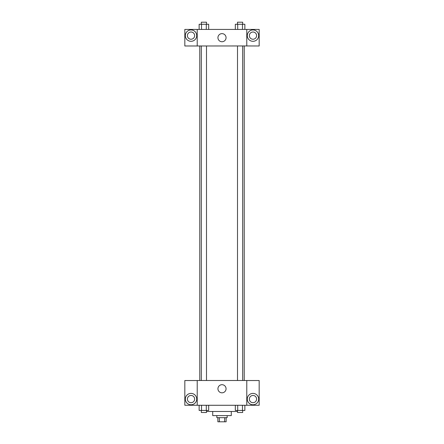 <?xml version="1.0" encoding="UTF-8"?>
<svg xmlns="http://www.w3.org/2000/svg" width="444" height="444" viewBox="0 0 444 444"><rect width="100%" height="100%" fill="white"/><g stroke="black" fill="none" stroke-linecap="round" stroke-linejoin="round"><path stroke-width="0.67" d="M224.647 417.671L224.647 421.8L217.871 421.8L217.871 417.671M224.647 421.8L226.129 421.8L226.129 417.671M227.162 415.606L227.162 417.671L216.839 417.671L216.839 415.606M219.353 417.671L219.353 421.8M231.291 411.477L231.291 415.606L212.709 415.606L212.709 411.477M237.507 411.477L206.493 411.477M246.781 405.278L197.219 405.278L197.219 380.497L246.781 380.497L246.781 405.278M191.025 404.762A5.678 5.678 0 0 1 186.103 396.242A5.678 5.678 0 0 1 195.943 396.242A5.678 5.678 0 0 1 191.025 404.762M197.219 405.244L184.826 405.244L184.826 380.53L197.219 380.53M187.407 399.084A3.613 3.613 0 0 1 191.025 395.471A3.613 3.613 0 0 1 194.639 399.084A3.613 3.613 0 0 1 191.025 402.697A3.613 3.613 0 0 1 187.407 399.084M222 392.818A4.063 4.063 0 0 1 218.481 386.73A4.063 4.063 0 0 1 225.519 386.73A4.063 4.063 0 0 1 222 392.818M252.975 404.762A5.678 5.678 0 0 1 248.057 396.242A5.678 5.678 0 0 1 257.897 396.242A5.678 5.678 0 0 1 252.975 404.762M246.781 405.244L259.174 405.244L259.174 380.53L246.781 380.53M249.362 399.084A3.613 3.613 0 0 1 252.975 395.471A3.613 3.613 0 0 1 256.593 399.084A3.613 3.613 0 0 1 252.975 402.697A3.613 3.613 0 0 1 249.362 399.084M244.222 45.948L244.222 380.497M237.507 380.497L237.507 45.948M206.493 45.948L206.493 380.497M246.781 45.948L259.174 45.982L259.174 29.426L246.781 29.426L246.781 45.948L197.219 45.982L184.826 45.982L184.826 29.426L197.219 29.426L197.219 45.948M194.639 35.625A3.613 3.613 0 0 1 191.025 39.239A3.613 3.613 0 0 1 187.407 35.625A3.613 3.613 0 0 1 191.025 32.007A3.613 3.613 0 0 1 194.639 35.625M191.025 41.303A5.678 5.678 0 0 1 186.103 32.784A5.678 5.678 0 0 1 195.943 32.784A5.678 5.678 0 0 1 191.025 41.303M256.593 35.625A3.613 3.613 0 0 1 251.171 38.756A3.613 3.613 0 0 1 251.171 32.495A3.613 3.613 0 0 1 256.593 35.625M252.975 41.303A5.678 5.678 0 0 1 248.057 32.784A5.678 5.678 0 0 1 257.897 32.784A5.678 5.678 0 0 1 252.975 41.303M246.781 29.426L197.219 29.426M217.937 37.69A4.063 4.063 0 0 1 224.031 34.171A4.063 4.063 0 0 1 224.031 41.203A4.063 4.063 0 0 1 217.937 37.69M244.86 29.426L244.86 24.265L235.32 24.265L235.32 29.426M242.474 24.265L242.474 29.426M237.707 24.265L237.707 29.426M237.507 24.265L237.507 22.2L242.674 22.2L242.674 24.265M208.68 29.426L208.68 24.265L199.14 24.265L199.14 29.426M206.294 24.265L206.294 29.426M201.526 24.265L201.526 29.426M201.326 24.265L201.326 22.2L206.493 22.2L206.493 24.265M244.86 405.278L244.86 410.439L235.32 410.439L235.32 405.278M242.474 405.278L242.474 410.439M237.707 405.278L237.707 410.439M242.674 410.439L242.674 412.509L237.507 412.509L237.507 410.439M208.68 405.278L208.68 410.439L199.14 410.439L199.14 405.278M206.294 405.278L206.294 410.439M201.526 405.278L201.526 410.439M206.493 410.439L206.493 412.509L201.326 412.509L201.326 410.439M199.778 45.948L199.778 380.497M242.674 380.497L242.674 45.948M201.326 45.948L201.326 380.497"/></g></svg>
